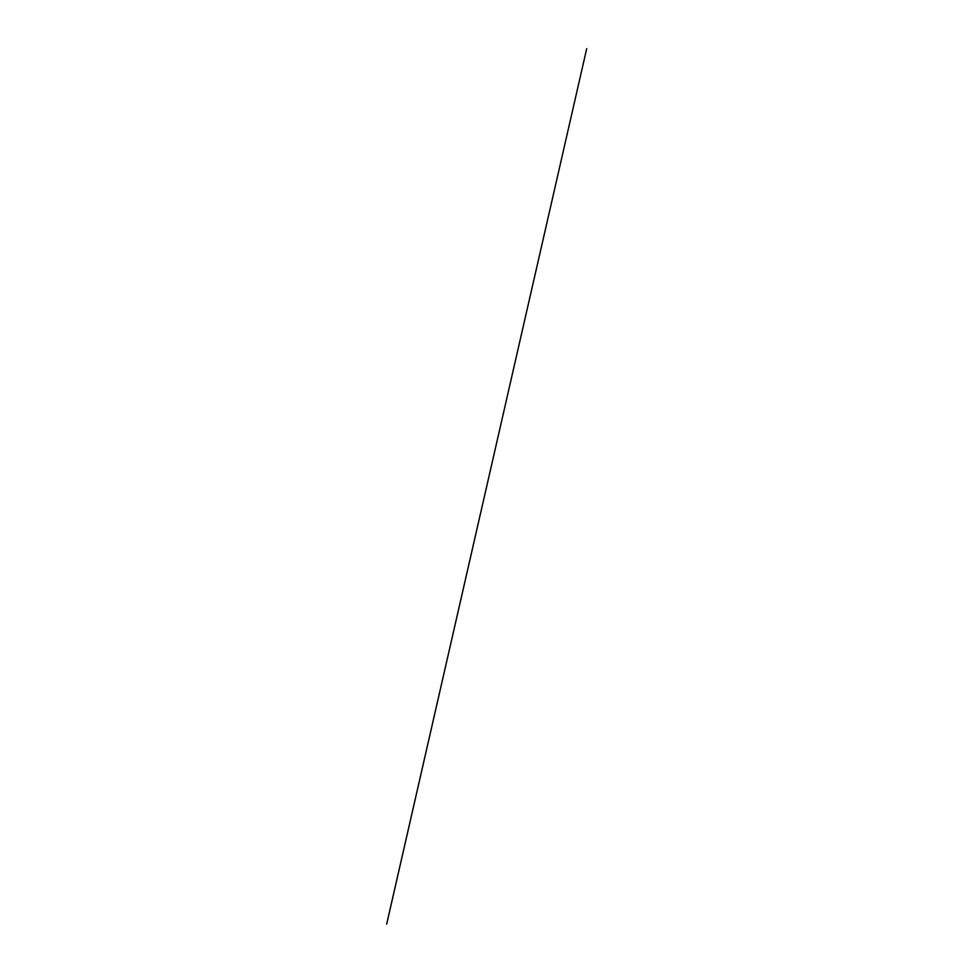 <?xml version="1.0" encoding="UTF-8"?>
<svg xmlns="http://www.w3.org/2000/svg" width="973" height="973" viewBox="0 0 973 973"><rect width="100%" height="100%" fill="white"/><g stroke="black" fill="none" stroke-linecap="round" stroke-linejoin="round"><path stroke-width="1.46" d="M386.682 924.082L586.707 48.65L386.707 924.07"/></g></svg>

